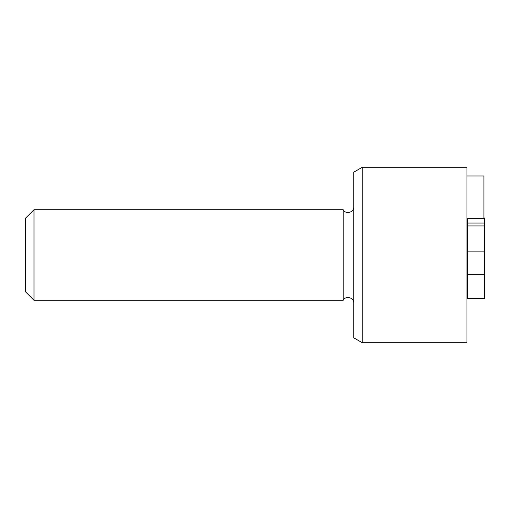 <?xml version="1.0" encoding="UTF-8"?>
<svg xmlns="http://www.w3.org/2000/svg" width="510" height="510" viewBox="0 0 510 510"><rect width="100%" height="100%" fill="white"/><g stroke="black" fill="none" stroke-linecap="round" stroke-linejoin="round"><path stroke-width="0.76" d="M467.523 298.516L467.523 274.323L484.5 274.323L484.5 298.516L467.523 298.516M467.523 274.323L467.523 251.111L484.5 251.111L484.5 274.323M467.523 251.111L467.523 225.93L484.5 225.93L484.5 251.111M467.523 225.93L467.523 223.061L484.5 223.061L484.5 225.93M467.523 223.061L467.523 218.675L484.5 218.675L484.5 223.061M483.933 217.993L484.5 217.993L484.5 218.675M466.956 221.608L467.523 221.608M466.956 175.969L483.933 175.969L483.933 218.675M466.956 255L466.956 167.274L362.253 167.274L362.253 342.726L466.956 342.726L466.956 255M33.991 209.725L25.5 218.21L25.5 291.79L33.991 300.275L33.991 209.725L343.198 209.725L343.198 300.275L33.991 300.275M362.253 167.274L353.761 172.176L353.761 337.824L362.253 342.726M343.198 300.275C345.621 295.341 354.036 297.438 353.761 303.106M343.198 209.725C345.621 214.659 354.036 212.562 353.761 206.894"/></g></svg>
